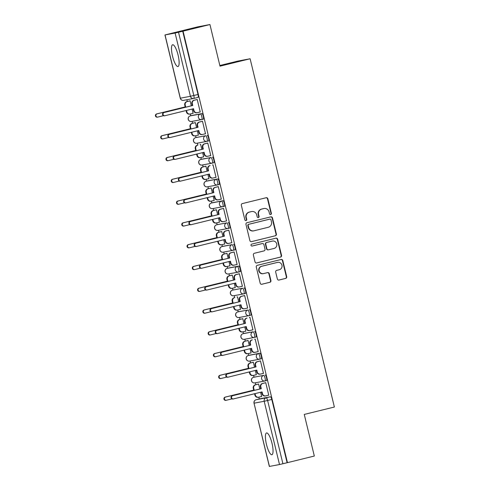 <?xml version="1.0" encoding="UTF-8"?>
<svg xmlns="http://www.w3.org/2000/svg" width="491" height="491" viewBox="0 0 491 491"><rect width="100%" height="100%" fill="white"/><g stroke="black" fill="none" stroke-linecap="round" stroke-linejoin="round"><path stroke-width="0.74" d="M270.676 214.53A0.988 0.957 79.3 0 0 271.376 213.34L267.847 198.781A1.412 1.363 79.3 0 0 266.19 197.732L242.333 203.593A1.412 1.363 79.3 0 0 241.339 205.287L244.862 219.851A0.988 0.957 79.3 0 0 246.022 220.582A0.988 0.957 79.3 0 0 246.715 219.397L246.261 217.513A4.511 4.37 79.3 0 1 249.44 212.081L251.429 211.596A4.511 4.37 79.3 0 1 256.732 214.941L257.192 216.826A0.988 0.957 79.3 0 0 258.352 217.556A0.988 0.957 79.3 0 0 259.045 216.371L258.591 214.487A4.511 4.37 79.3 0 1 261.771 209.056L263.759 208.571A4.511 4.37 79.3 0 1 269.062 211.916L269.516 213.8A0.988 0.957 79.3 0 0 270.676 214.53M270.449 214.555A0.988 0.957 79.3 0 0 271.02 213.407L267.497 198.849A1.412 1.363 79.3 0 0 266.061 197.769M245.795 220.612A0.988 0.957 79.3 0 0 246.359 219.465L245.905 217.581L246.261 217.513M258.119 217.581A0.988 0.957 79.3 0 0 258.689 216.439L258.235 214.555L258.591 214.487M272.002 443.318A11.207 2.823 -103.8 0 0 266.558 432.958A11.207 2.823 -103.8 0 0 266.453 444.367A11.207 2.823 -103.8 0 0 271.904 454.727A11.207 2.823 -103.8 0 0 272.002 443.318M178.086 55.115A11.207 2.823 -103.8 0 0 172.642 44.755A11.207 2.823 -103.8 0 0 172.537 56.164A11.207 2.823 -103.8 0 0 177.981 66.524A11.207 2.823 -103.8 0 0 178.086 55.115M255.068 376.91A2.872 0.724 -103.8 0 0 255.056 376.916A2.872 0.724 -103.8 0 0 255.05 376.916L253.571 377.278A2.872 0.724 76.2 0 1 253.571 377.278A2.872 0.724 76.2 0 1 253.583 377.278L263.655 375.376A2.872 0.724 76.2 0 1 265.036 378.015A2.872 0.724 76.2 0 1 265.011 380.955A2.872 0.724 76.2 0 1 265.005 380.961A2.872 2.78 -100.7 0 1 261.629 378.831A2.872 2.78 -100.7 0 1 263.655 375.376L253.583 377.278A2.872 2.78 79.3 0 0 251.558 380.734A2.872 2.78 -100.7 0 0 254.792 382.894L264.864 380.991A2.872 2.872 0 0 0 265.011 380.955L266.49 380.593A2.872 0.724 -103.8 0 0 266.496 380.593A2.872 0.724 -103.8 0 0 266.521 377.647A2.872 0.724 -103.8 0 0 265.14 375.007M261.23 358.811L259.745 359.173A2.872 0.724 76.2 0 1 259.733 359.173A2.872 2.78 -100.7 0 1 259.592 359.203L249.52 361.106A2.872 2.78 -100.7 0 1 246.286 358.946A2.872 2.78 79.3 0 1 248.311 355.49L249.796 355.128L248.299 355.496A2.872 0.724 76.2 0 1 248.311 355.49L258.383 353.588A2.872 0.724 76.2 0 1 259.764 356.227A2.872 0.724 76.2 0 1 259.745 359.173L261.218 358.811A2.872 0.724 -103.8 0 0 261.23 358.811A2.872 0.724 -103.8 0 0 261.249 355.865A2.872 0.724 -103.8 0 0 259.868 353.225L249.796 355.128A2.872 0.724 -103.8 0 0 249.784 355.128A2.872 0.724 -103.8 0 0 249.778 355.134M243.02 333.714A2.872 0.724 76.2 0 1 243.033 333.708L244.524 333.346A2.872 0.724 -103.8 0 0 244.518 333.346A2.872 0.724 -103.8 0 0 244.506 333.346L253.111 331.806A2.872 0.724 76.2 0 1 254.498 334.445A2.872 0.724 76.2 0 1 254.473 337.391A2.872 0.724 76.2 0 1 254.461 337.391A2.872 2.78 -100.7 0 1 251.085 335.261A2.872 2.78 -100.7 0 1 253.111 331.806L243.039 333.708A2.872 0.724 76.2 0 1 243.039 333.708A2.872 2.78 79.3 0 0 241.013 337.164A2.872 2.78 -100.7 0 0 244.248 339.324L254.32 337.421A2.872 2.872 0 0 0 254.473 337.391L255.958 337.022A2.872 0.724 -103.8 0 0 255.983 334.083A2.872 0.724 -103.8 0 0 254.596 331.443M239.258 311.558A2.872 0.724 -103.8 0 0 239.246 311.564A2.872 0.724 -103.8 0 0 239.24 311.564L237.761 311.926A2.872 0.724 76.2 0 1 237.773 311.926L247.845 310.024A2.872 0.724 76.2 0 1 249.225 312.663A2.872 0.724 76.2 0 1 249.201 315.603A2.872 0.724 76.2 0 1 249.195 315.609A2.872 2.78 -100.7 0 1 245.819 313.479A2.872 2.78 -100.7 0 1 247.845 310.024L237.773 311.926A2.872 2.78 79.3 0 0 235.748 315.382A2.872 2.78 -100.7 0 0 238.982 317.542L249.054 315.639A2.872 2.872 0 0 0 249.201 315.603L250.68 315.24A2.872 0.724 -103.8 0 0 250.686 315.24A2.872 0.724 -103.8 0 0 250.711 312.294A2.872 0.724 -103.8 0 0 249.33 309.655M233.986 289.776A2.872 0.724 -103.8 0 0 233.974 289.776A2.872 0.724 -103.8 0 0 233.968 289.782L232.489 290.144A2.872 0.724 76.2 0 1 232.501 290.138L242.572 288.235A2.872 0.724 76.2 0 1 243.953 290.875A2.872 0.724 76.2 0 1 243.935 293.821A2.872 0.724 76.2 0 1 243.923 293.821A2.872 2.78 -100.7 0 1 240.547 291.691A2.872 2.78 -100.7 0 1 242.572 288.235L232.501 290.138A2.872 2.78 79.3 0 0 230.475 293.593A2.872 2.78 -100.7 0 0 233.71 295.754L243.781 293.851A2.872 2.872 0 0 0 243.935 293.821L245.408 293.458A2.872 0.724 -103.8 0 0 245.42 293.458A2.872 0.724 -103.8 0 0 245.439 290.512A2.872 0.724 -103.8 0 0 244.058 287.873M238.675 272.032L240.136 271.676A2.872 0.724 -103.8 0 0 240.148 271.67A2.872 0.724 -103.8 0 0 240.173 268.73A2.872 0.724 -103.8 0 0 238.786 266.091L228.714 267.994A2.872 0.724 -103.8 0 0 228.708 267.994A2.872 0.724 -103.8 0 0 228.696 267.994M221.938 246.574A2.872 0.724 76.2 0 1 221.95 246.574L223.448 246.206A2.872 0.724 -103.8 0 0 223.436 246.212A2.872 0.724 -103.8 0 0 223.423 246.212L232.034 244.671A2.872 0.724 76.2 0 1 233.415 247.311A2.872 0.724 76.2 0 1 233.391 250.25A2.872 0.724 76.2 0 1 233.385 250.257A2.872 2.78 -100.7 0 1 230.009 248.127A2.872 2.78 -100.7 0 1 232.034 244.671L221.963 246.574A2.872 0.724 76.2 0 1 221.963 246.574A2.872 2.78 79.3 0 0 219.937 250.029A2.872 2.78 -100.7 0 0 223.172 252.19L233.243 250.287A2.872 2.872 0 0 0 233.391 250.25L234.876 249.888A2.872 0.724 -103.8 0 0 234.876 249.888A2.872 0.724 -103.8 0 0 234.901 246.942A2.872 0.724 -103.8 0 0 233.52 244.303M218.176 224.424A2.872 0.724 -103.8 0 0 218.164 224.424A2.872 0.724 -103.8 0 0 218.157 224.43L216.678 224.792A2.872 0.724 76.2 0 1 216.691 224.786L226.762 222.883A2.872 0.724 76.2 0 1 228.143 225.522A2.872 0.724 76.2 0 1 228.125 228.468A2.872 0.724 76.2 0 1 228.112 228.468A2.872 2.78 -100.7 0 1 224.737 226.339A2.872 2.78 -100.7 0 1 226.762 222.883L216.691 224.786A2.872 2.78 79.3 0 0 214.665 228.241A2.872 2.78 -100.7 0 0 217.9 230.402L227.971 228.499A2.872 2.872 0 0 0 228.125 228.468L229.598 228.106A2.872 0.724 -103.8 0 0 229.61 228.106A2.872 0.724 -103.8 0 0 229.628 225.16A2.872 0.724 -103.8 0 0 228.247 222.521M224.338 206.318L222.853 206.686A2.872 0.724 76.2 0 1 222.84 206.686A2.872 2.78 -100.7 0 1 222.699 206.717L212.628 208.62A2.872 2.78 -100.7 0 1 209.393 206.459A2.872 2.78 79.3 0 1 211.418 203.004L212.898 202.642L211.418 203.004A2.872 0.724 76.2 0 1 211.418 203.004A2.872 0.724 76.2 0 1 211.412 203.004L221.49 201.101A2.872 0.724 76.2 0 1 222.877 203.74A2.872 0.724 76.2 0 1 222.853 206.686L224.326 206.324A2.872 0.724 -103.8 0 0 224.338 206.318A2.872 0.724 -103.8 0 0 224.362 203.378A2.872 0.724 -103.8 0 0 222.975 200.739L212.904 202.636A2.872 0.724 -103.8 0 0 212.898 202.642A2.872 0.724 -103.8 0 0 212.885 202.642M217.593 184.898L219.06 184.536A2.872 0.724 -103.8 0 0 219.066 184.536A2.872 0.724 -103.8 0 0 219.09 181.59A2.872 0.724 -103.8 0 0 217.709 178.951L207.638 180.854A2.872 0.724 -103.8 0 0 207.625 180.854A2.872 0.724 -103.8 0 0 207.613 180.86M202.353 159.072L200.868 159.44A2.872 0.724 76.2 0 1 200.88 159.434L202.366 159.072A2.872 0.724 -103.8 0 0 202.353 159.072A2.872 0.724 -103.8 0 0 202.347 159.078L210.952 157.531A2.872 0.724 76.2 0 1 212.333 160.17A2.872 0.724 76.2 0 1 212.315 163.116A2.872 0.724 76.2 0 1 212.302 163.116A2.872 2.78 -100.7 0 1 208.927 160.987A2.872 2.78 -100.7 0 1 210.952 157.531L200.88 159.434A2.872 2.78 79.3 0 0 198.855 162.889A2.872 2.78 -100.7 0 0 202.089 165.05L212.161 163.147A2.872 2.872 0 0 0 212.315 163.116L213.788 162.754A2.872 0.724 -103.8 0 0 213.8 162.754A2.872 0.724 -103.8 0 0 213.818 159.808A2.872 0.724 -103.8 0 0 212.437 157.169M197.094 137.284A2.872 0.724 -103.8 0 0 197.087 137.29A2.872 0.724 -103.8 0 0 197.075 137.29L195.602 137.652A2.872 0.724 76.2 0 1 195.608 137.652L205.68 135.749A2.872 0.724 76.2 0 1 207.061 138.388A2.872 0.724 76.2 0 1 207.042 141.334A2.872 0.724 76.2 0 1 207.03 141.334A2.872 2.78 -100.7 0 1 203.655 139.205A2.872 2.78 -100.7 0 1 205.68 135.749L195.608 137.652A2.872 2.78 79.3 0 0 193.583 141.107A2.872 2.78 -100.7 0 0 196.817 143.268L206.889 141.365A2.872 2.872 0 0 0 207.042 141.334L208.528 140.966A2.872 0.724 -103.8 0 0 208.528 140.966A2.872 0.724 -103.8 0 0 208.552 138.026A2.872 0.724 -103.8 0 0 207.165 135.381M203.256 119.184L201.77 119.546A2.872 0.724 76.2 0 1 201.764 119.552A2.872 2.78 -100.7 0 1 201.617 119.583L191.545 121.486A2.872 2.78 -100.7 0 1 188.317 119.325A2.872 2.78 79.3 0 1 190.336 115.87L191.815 115.502L190.336 115.87A2.872 0.724 76.2 0 1 190.336 115.87L200.408 113.967A2.872 0.724 76.2 0 1 201.795 116.606A2.872 0.724 76.2 0 1 201.77 119.546L203.249 119.184A2.872 0.724 -103.8 0 0 203.256 119.184A2.872 0.724 -103.8 0 0 203.28 116.238A2.872 0.724 -103.8 0 0 201.899 113.599L191.828 115.502A2.872 0.724 -103.8 0 0 191.815 115.502A2.872 0.724 -103.8 0 0 191.803 115.508M277.354 278.998A1.412 1.363 79.3 0 0 279.011 280.042L285.707 278.397A1.412 1.363 79.3 0 0 286.701 276.703L282.785 260.525A1.412 1.363 79.3 0 0 281.128 259.481L257.272 265.343A1.412 1.363 79.3 0 0 256.277 267.036L260.193 283.209A1.412 1.363 79.3 0 0 261.85 284.258L269.933 282.27A1.412 1.363 79.3 0 0 270.928 280.576L269.252 273.653A1.412 1.363 79.3 0 0 267.595 272.609L263.587 273.591A3.775 3.652 79.3 0 1 259.131 270.701A3.775 3.652 79.3 0 1 261.813 266.257L277.519 262.403A3.775 3.652 79.3 0 1 281.975 265.293A3.775 3.652 79.3 0 1 279.293 269.737L276.679 270.375A1.412 1.363 79.3 0 0 275.684 272.075L277.354 278.998M165.037 34.947L180.344 98.2L190.416 96.297L175.109 33.044L164.945 34.959L197.732 26.858L209.939 24.55L220.005 66.162L250.122 58.767L334.377 407.033L304.26 414.429L314.326 456.041L287.456 462.645L183.063 31.148L178.521 32.246L193.828 95.499A2.872 0.724 76.2 0 1 193.798 98.427A2.872 0.724 76.2 0 1 193.792 98.427A2.872 2.78 79.3 0 1 193.65 98.458A2.872 2.872 0 0 0 193.798 98.427L197.99 97.402A2.872 0.724 76.2 0 1 197.977 97.402L193.81 98.427M209.939 24.55L183.063 31.148M275.396 235.772A1.412 1.363 79.3 0 0 276.39 234.072L272.474 217.9A1.412 1.363 79.3 0 0 270.817 216.856L246.961 222.711A1.412 1.363 79.3 0 0 245.966 224.412L249.876 240.584A1.412 1.363 79.3 0 0 251.533 241.627L275.04 235.84A1.412 1.363 79.3 0 0 276.034 234.139L272.118 217.967A1.412 1.363 79.3 0 0 270.688 216.887M277.63 239.215L281.546 255.388A1.412 1.363 79.3 0 1 280.551 257.081L256.689 262.943A1.412 1.363 79.3 0 1 255.032 261.899L253.362 254.976A1.412 1.363 79.3 0 1 254.35 253.282L264.029 250.901A1.412 1.363 79.3 0 0 265.023 249.207L263.913 244.616A1.412 1.363 79.3 0 0 262.255 243.573L252.184 246.046A0.988 0.957 79.3 0 1 251.018 245.285A0.988 0.957 79.3 0 1 251.717 244.125L275.973 238.166A1.412 1.363 79.3 0 1 277.63 239.215L277.274 239.283L281.19 255.455L281.546 255.388M256.13 399.729A2.872 0.724 76.2 0 1 256.142 399.723L260.334 398.698A2.872 0.724 76.2 0 1 260.334 398.698A2.872 0.724 76.2 0 1 260.328 398.698L270.406 396.796L266.22 397.82A2.872 0.724 76.2 0 1 267.607 400.478L282.914 463.737L279.502 464.535L269.338 466.45L254.031 403.191L269.43 466.438M186.893 99.734L187.323 101.514M190.336 113.967L190.772 115.759M192.128 121.375L192.595 123.296M195.608 135.749L196.038 137.548M197.4 143.157L197.867 145.084M200.874 157.537L201.31 159.33M202.666 164.939L203.133 166.866M206.146 179.319L206.582 181.111M207.939 186.727L208.405 188.648M211.418 201.101L211.854 202.9M213.211 208.509L213.677 210.436M216.691 222.889L217.12 224.682M218.477 230.297L218.943 232.218M221.957 244.671L222.392 246.464M223.749 252.079L224.215 254M227.229 266.453L227.664 268.252M229.021 273.861L229.487 275.789M232.501 288.242L232.93 290.034M234.287 295.65L234.753 297.571M237.767 310.024L238.203 311.816M239.559 317.432L240.025 319.353M243.039 331.806L243.475 333.604M244.831 339.213L245.297 341.141M248.311 353.594L248.741 355.386M250.103 361.002L250.563 362.923M253.577 375.376L254.013 377.168M255.369 382.784L255.836 384.711M258.849 397.164L259.285 398.956M219.851 65.512L237.914 61.074L250.122 58.767M287.456 462.645L282.914 463.737M175.109 33.044L178.521 32.246M192.582 113.415L193.123 113.329M192.595 113.458L193.129 113.36L192.091 109.057M199.702 112.071L200.242 111.985M199.714 112.114L200.248 112.016L197.204 99.446L196.688 99.618M204.974 133.853L205.514 133.798L202.476 121.228L201.961 121.4M196.578 127.605L195.357 122.572L194.841 122.744M197.855 135.197L198.395 135.111M197.867 135.24L198.401 135.142L197.357 130.845M204.986 133.896L205.508 133.767M210.24 155.641L210.786 155.579L207.748 143.016L207.233 143.188M201.844 149.393L200.629 144.36L200.113 144.532M203.127 156.985L203.661 156.899M203.133 157.028L203.667 156.924L202.63 152.627M210.252 155.684L210.78 155.555M215.512 177.423L216.058 177.368L213.014 164.798L212.499 164.97M207.116 171.175L205.901 166.142L205.385 166.314M208.393 178.767L208.933 178.681M208.405 178.81L208.939 178.712L207.902 174.409M215.524 177.466L216.052 177.337M220.784 199.205L221.331 199.15L218.286 186.58L217.771 186.752M212.388 192.957L211.167 187.924L210.651 188.096M213.665 200.549L214.205 200.463M213.677 200.592L214.211 200.494L213.168 196.197M220.797 199.248L221.318 199.119M226.056 220.993L226.59 220.907L223.558 208.368L223.043 208.54M217.654 214.745L216.439 209.712L215.923 209.884M218.937 222.337L219.471 222.251M218.949 222.38L219.477 222.276L218.44 217.979M226.063 221.036L226.596 220.932M231.322 242.775L231.869 242.72L228.824 230.15L228.309 230.322M222.926 236.527L221.711 231.494L221.195 231.666M224.203 244.119L224.743 244.033M224.215 244.162L224.749 244.064L223.712 239.761M231.335 242.818L231.862 242.689M236.594 264.557L237.141 264.502L234.097 251.932L233.581 252.104M228.198 258.309L226.977 253.276L226.461 253.448M229.475 265.901L230.015 265.815M229.487 265.95L230.021 265.846L228.978 261.55M236.607 264.6L237.128 264.471M241.867 286.345L242.407 286.284L239.369 273.72L238.853 273.892M233.464 280.097L232.249 275.064L231.734 275.236M234.747 287.689L235.281 287.603M234.759 287.732L235.293 287.628L234.25 283.332M241.873 286.388L242.401 286.259M247.133 308.127L247.679 308.072L244.641 295.502L244.119 295.674M238.736 301.879L237.521 296.846L237.006 297.018M240.019 309.471L240.553 309.385M240.025 309.514L240.559 309.416L239.522 305.114M247.145 308.17L247.673 308.041M252.405 329.909L252.951 329.854L249.907 317.284L249.391 317.456M244.009 323.661L242.787 318.628L242.272 318.806M245.285 331.259L245.825 331.167M245.297 331.302L245.831 331.198L244.788 326.902M252.417 329.952L252.939 329.823M257.677 351.697L258.217 351.636L255.179 339.072L254.663 339.244M249.281 345.449L248.059 340.416L247.544 340.588M250.557 353.041L251.091 352.955M250.57 353.084L251.104 352.98L250.06 348.684M257.683 351.74L258.211 351.611M262.943 373.479L263.489 373.424L260.451 360.854L259.929 361.026M254.547 367.231L253.331 362.198L252.816 362.37M255.829 374.823L256.363 374.737M255.836 374.866L256.37 374.768L255.332 370.466M262.955 373.522L263.483 373.393M268.215 395.261L268.761 395.206L265.717 382.636L265.201 382.814M259.819 389.013L258.604 383.98L258.082 384.158M191.306 105.823L190.091 100.79L189.575 100.962M261.095 396.611L261.635 396.525M261.108 396.654L261.642 396.55L260.598 392.254M268.227 395.31L268.749 395.175M254.485 337.385L255.946 337.029A2.872 0.724 -103.8 0 0 255.958 337.022M287.1 462.712L271.793 399.453A2.872 0.724 -103.8 0 0 270.406 396.796M182.707 31.215L198.014 94.475A2.872 0.724 76.2 0 1 197.99 97.402M263.98 208.522L263.624 208.589A4.511 4.37 79.3 0 0 263.403 208.638L263.759 208.571M258.235 214.555A4.511 4.37 79.3 0 1 261.415 209.123L263.403 208.638M251.656 211.547L251.3 211.615A4.511 4.37 79.3 0 0 251.073 211.664L251.429 211.596M245.905 217.581A4.511 4.37 79.3 0 1 249.084 212.149L251.073 211.664M251.312 241.664L275.04 235.84M270.983 219.864A0.988 0.957 79.3 0 0 269.823 219.133L248.882 224.277A0.988 0.957 79.3 0 0 248.182 225.461L248.667 227.45A4.511 4.37 79.3 0 0 253.97 230.795L268.282 227.278A4.511 4.37 79.3 0 0 271.468 221.852L270.983 219.864M269.565 219.182A0.988 0.957 79.3 0 0 269.467 219.201L269.823 219.133M253.743 230.844L253.387 230.911A4.511 4.37 79.3 0 1 248.311 227.517L247.832 225.529A0.988 0.957 79.3 0 1 248.526 224.344L269.467 219.201M256.468 262.98L280.195 257.149A1.412 1.363 79.3 0 0 281.19 255.455M262.041 243.61A1.412 1.363 79.3 0 0 261.899 243.64L251.993 246.071M274.07 248.44A3.775 3.652 79.3 0 0 276.752 243.996A3.775 3.652 79.3 0 0 272.296 241.106L266.76 242.462A1.412 1.363 79.3 0 0 265.766 244.162L266.877 248.753A1.412 1.363 79.3 0 0 268.534 249.796L274.07 248.44M272.48 241.063L272.124 241.13A3.775 3.652 79.3 0 0 271.94 241.173L272.296 241.106M268.178 249.864A1.412 1.363 79.3 0 1 266.521 248.82L265.41 244.23A1.412 1.363 79.3 0 1 266.404 242.529L271.94 241.173M277.274 239.283A1.412 1.363 79.3 0 0 275.844 238.203M277.703 262.36L277.347 262.427A3.775 3.652 79.3 0 0 277.163 262.47L277.519 262.403M263.397 273.634L263.041 273.702A3.775 3.652 79.3 0 1 258.775 270.768A3.775 3.652 79.3 0 1 261.457 266.325L277.163 262.47M261.623 284.289L269.577 282.337A1.412 1.363 79.3 0 0 270.572 280.643L268.896 273.72A1.412 1.363 79.3 0 0 267.466 272.64M278.79 280.079L285.351 278.465A1.412 1.363 79.3 0 0 286.345 276.771L282.429 260.592A1.412 1.363 79.3 0 0 280.999 259.512M186.519 110.426L186.862 111.862A2.872 2.78 79.3 0 0 190.097 114.022L189.636 114.108A2.872 2.78 -100.7 0 1 186.402 111.948L186.058 110.536M190.103 100.858L187.237 101.563A2.872 2.78 79.3 0 0 185.211 105.019L185.647 106.835L157.089 113.851A1.651 1.602 79.3 0 0 155.911 115.79A1.651 1.602 79.3 0 0 157.863 117.061L163.46 115.686M190.097 114.022A2.872 2.78 79.3 0 0 190.238 113.992L193.11 113.286M157.402 117.146A1.651 1.602 -100.7 0 1 155.451 115.882A1.651 1.602 -100.7 0 1 156.623 113.937L185.187 106.921L184.745 105.105A2.872 2.78 -100.7 0 1 186.77 101.649L187.237 101.563M190.097 100.833L186.77 101.649M185.187 106.921L185.647 106.835M197.222 99.513L194.35 100.219A2.872 2.78 79.3 0 0 192.325 103.675L192.767 105.491L192.306 105.577L191.864 103.761A2.872 2.78 -100.7 0 1 193.89 100.305L197.216 99.489M192.767 105.491L164.203 112.5A1.651 1.602 79.3 0 0 163.03 114.446A1.651 1.602 79.3 0 0 164.982 115.716L193.54 108.701L193.982 110.518A2.872 2.78 79.3 0 0 197.216 112.678L196.756 112.764A2.872 2.78 -100.7 0 1 193.522 110.604L193.086 108.812M164.516 115.802A1.651 1.602 -100.7 0 1 162.57 114.538A1.651 1.602 -100.7 0 1 163.742 112.592L192.306 105.577M197.216 112.678A2.872 2.78 79.3 0 0 197.357 112.648L200.23 111.942M191.785 132.208L192.134 133.644A2.872 2.78 79.3 0 0 195.369 135.804L194.909 135.89A2.872 2.78 -100.7 0 1 191.674 133.73L191.33 132.325M195.375 122.64L192.503 123.345A2.872 2.78 79.3 0 0 190.477 126.801L190.919 128.617L162.355 135.633A1.651 1.602 79.3 0 0 161.183 137.578A1.651 1.602 79.3 0 0 163.135 138.843L168.726 137.468M195.369 135.804A2.872 2.78 79.3 0 0 195.51 135.774L198.382 135.068M162.668 138.928A1.651 1.602 -100.7 0 1 160.723 137.664A1.651 1.602 -100.7 0 1 161.895 135.719L190.453 128.703L190.017 126.893A2.872 2.78 -100.7 0 1 192.042 123.431L192.503 123.345M195.369 122.615L192.042 123.431M190.453 128.703L190.919 128.617M197.057 153.996L197.407 155.432A2.872 2.78 79.3 0 0 200.641 157.593L200.175 157.679A2.872 2.78 -100.7 0 1 196.94 155.518L196.603 154.106M167.94 160.717A1.651 1.602 -100.7 0 1 165.989 159.446A1.651 1.602 -100.7 0 1 167.167 157.501L195.725 150.492L195.289 148.675A2.872 2.78 -100.7 0 1 197.314 145.219L197.775 145.133A2.872 2.78 79.3 0 0 195.749 148.589L196.191 150.399L167.627 157.415A1.651 1.602 79.3 0 0 166.455 159.36A1.651 1.602 79.3 0 0 168.401 160.631L173.998 159.256M200.641 157.593A2.872 2.78 79.3 0 0 200.782 157.562L203.655 156.856M195.725 150.492L196.191 150.399M202.495 121.295L199.622 122.001A2.872 2.78 79.3 0 0 197.597 125.457L198.039 127.273L197.572 127.359L197.137 125.549A2.872 2.78 -100.7 0 1 199.162 122.087L202.488 121.271M198.039 127.273L169.475 134.288A1.651 1.602 79.3 0 0 168.303 136.234A1.651 1.602 79.3 0 0 170.254 137.498L198.812 130.483L199.254 132.3A2.872 2.78 79.3 0 0 202.488 134.46L202.022 134.546A2.872 2.78 -100.7 0 1 198.787 132.386L198.358 130.6M169.788 137.584A1.651 1.602 -100.7 0 1 167.836 136.32A1.651 1.602 -100.7 0 1 169.014 134.374L197.572 127.359M202.488 134.46A2.872 2.78 79.3 0 0 202.63 134.43L205.502 133.724M207.761 143.084L204.894 143.789A2.872 2.78 79.3 0 0 202.869 147.245L203.305 149.055L202.844 149.147L202.402 147.331A2.872 2.78 -100.7 0 1 204.428 143.875L207.754 143.059M203.305 149.055L174.747 156.07A1.651 1.602 79.3 0 0 173.569 158.016A1.651 1.602 79.3 0 0 175.52 159.28L204.084 152.271L204.52 154.082A2.872 2.78 79.3 0 0 207.754 156.248L207.294 156.334A2.872 2.78 -100.7 0 1 204.06 154.174L203.624 152.382M175.06 159.372A1.651 1.602 -100.7 0 1 173.108 158.102A1.651 1.602 -100.7 0 1 174.28 156.156L202.844 149.147M207.754 156.248A2.872 2.78 79.3 0 0 207.902 156.212L210.768 155.512M202.329 175.778L202.673 177.214A2.872 2.78 79.3 0 0 205.907 179.375L205.447 179.46A2.872 2.78 -100.7 0 1 202.212 177.3L201.869 175.888M205.913 166.21L203.047 166.915A2.872 2.78 79.3 0 0 201.022 170.371L201.457 172.188L172.9 179.203A1.651 1.602 79.3 0 0 171.721 181.142A1.651 1.602 79.3 0 0 173.673 182.413L179.27 181.038M205.907 179.375A2.872 2.78 79.3 0 0 206.054 179.344L208.921 178.638M173.213 182.499A1.651 1.602 -100.7 0 1 171.261 181.234A1.651 1.602 -100.7 0 1 172.433 179.289L200.997 172.273L200.555 170.457A2.872 2.78 -100.7 0 1 202.58 167.001L203.047 166.915M205.907 166.185L202.58 167.001M200.997 172.273L201.457 172.188M207.601 197.56L207.945 198.996A2.872 2.78 79.3 0 0 211.179 201.157L210.719 201.242A2.872 2.78 -100.7 0 1 207.484 199.082L207.141 197.677M211.185 187.992L208.313 188.697A2.872 2.78 79.3 0 0 206.288 192.153L206.729 193.97L178.165 200.985A1.651 1.602 79.3 0 0 176.993 202.93A1.651 1.602 79.3 0 0 178.945 204.195L184.536 202.82M211.179 201.157A2.872 2.78 79.3 0 0 211.32 201.126L214.193 200.42M178.479 204.281A1.651 1.602 -100.7 0 1 176.533 203.016A1.651 1.602 -100.7 0 1 177.705 201.071L206.269 194.055L205.827 192.245A2.872 2.78 -100.7 0 1 207.853 188.79L208.313 188.697M211.179 187.967L207.853 188.79M206.269 194.055L206.729 193.97M212.867 219.348L213.217 220.784A2.872 2.78 79.3 0 0 216.451 222.945L215.985 223.031A2.872 2.78 -100.7 0 1 212.75 220.87L212.413 219.459M216.457 209.78L213.585 210.486A2.872 2.78 79.3 0 0 211.56 213.941L212.002 215.758L183.438 222.767A1.651 1.602 79.3 0 0 182.265 224.712A1.651 1.602 79.3 0 0 184.217 225.983L189.808 224.608M216.451 222.945A2.872 2.78 79.3 0 0 216.592 222.914L219.465 222.208M183.751 226.069A1.651 1.602 -100.7 0 1 181.799 224.798A1.651 1.602 -100.7 0 1 182.977 222.859L211.535 215.844L211.099 214.027A2.872 2.78 -100.7 0 1 213.125 210.571L213.585 210.486M216.451 209.755L213.125 210.571M211.535 215.844L212.002 215.758M208.577 170.843L208.116 170.929L207.675 169.113A2.872 2.78 -100.7 0 1 209.7 165.657L210.16 165.571A2.872 2.78 79.3 0 0 208.135 169.027L208.577 170.843L180.013 177.859A1.651 1.602 79.3 0 0 178.841 179.798A1.651 1.602 79.3 0 0 180.792 181.069L209.356 174.053L209.792 175.87A2.872 2.78 79.3 0 0 213.168 178L216.04 177.294M213.026 178.03L212.566 178.116A2.872 2.78 -100.7 0 1 209.332 175.956L208.896 174.164M180.326 181.154A1.651 1.602 -100.7 0 1 178.38 179.89A1.651 1.602 -100.7 0 1 179.553 177.945L208.116 170.929M218.305 186.648L215.432 187.353A2.872 2.78 79.3 0 0 213.407 190.809L213.849 192.625L213.382 192.711L212.947 190.901A2.872 2.78 -100.7 0 1 214.972 187.439L218.299 186.623M213.849 192.625L185.285 199.641A1.651 1.602 79.3 0 0 184.113 201.586A1.651 1.602 79.3 0 0 186.064 202.851L214.622 195.835L215.064 197.652A2.872 2.78 79.3 0 0 218.299 199.812L217.832 199.898A2.872 2.78 -100.7 0 1 214.598 197.738L214.168 195.952M185.598 202.936A1.651 1.602 -100.7 0 1 183.646 201.672A1.651 1.602 -100.7 0 1 184.825 199.727L213.382 192.711M218.299 199.812A2.872 2.78 79.3 0 0 218.44 199.782L221.312 199.076M223.571 208.436L220.705 209.141A2.872 2.78 79.3 0 0 218.679 212.597L219.115 214.407L218.655 214.499L218.213 212.683A2.872 2.78 -100.7 0 1 220.238 209.227L223.571 208.411M219.115 214.407L190.557 221.423A1.651 1.602 79.3 0 0 189.379 223.368A1.651 1.602 79.3 0 0 191.33 224.639L219.894 217.623L220.33 219.44A2.872 2.78 79.3 0 0 223.565 221.601L223.104 221.686A2.872 2.78 -100.7 0 1 219.87 219.526L219.434 217.734M190.87 224.725A1.651 1.602 -100.7 0 1 188.918 223.454A1.651 1.602 -100.7 0 1 190.091 221.509L218.655 214.499M223.565 221.601A2.872 2.78 79.3 0 0 223.712 221.57L226.578 220.864M218.139 241.13L218.483 242.566A2.872 2.78 79.3 0 0 221.717 244.727L221.257 244.813A2.872 2.78 -100.7 0 1 218.022 242.652L217.679 241.241M221.723 231.562L218.857 232.268A2.872 2.78 79.3 0 0 216.832 235.723L217.268 237.54L188.71 244.555A1.651 1.602 79.3 0 0 187.531 246.5A1.651 1.602 79.3 0 0 189.483 247.765L195.08 246.39M221.717 244.727A2.872 2.78 79.3 0 0 221.864 244.696L224.731 243.99M189.023 247.851A1.651 1.602 -100.7 0 1 187.071 246.586A1.651 1.602 -100.7 0 1 188.243 244.641L216.807 237.626L216.365 235.809A2.872 2.78 -100.7 0 1 218.391 232.353L218.857 232.268M221.717 231.537L218.391 232.353M216.807 237.626L217.268 237.54M228.843 230.218L225.97 230.923A2.872 2.78 79.3 0 0 223.945 234.379L224.387 236.196L223.927 236.281L223.485 234.465A2.872 2.78 -100.7 0 1 225.51 231.009L228.837 230.193M224.387 236.196L195.823 243.211A1.651 1.602 79.3 0 0 194.651 245.15A1.651 1.602 79.3 0 0 196.603 246.421L225.166 239.405L225.602 241.222A2.872 2.78 79.3 0 0 228.837 243.383L228.376 243.468A2.872 2.78 -100.7 0 1 225.142 241.308L224.706 239.516M196.142 246.507A1.651 1.602 -100.7 0 1 194.19 245.242A1.651 1.602 -100.7 0 1 195.363 243.297L223.927 236.281M228.837 243.383A2.872 2.78 79.3 0 0 228.978 243.352L231.85 242.646M223.411 262.918L223.755 264.348A2.872 2.78 79.3 0 0 226.989 266.509L226.529 266.601A2.872 2.78 -100.7 0 1 223.295 264.44L222.951 263.029M226.995 253.344L224.123 254.05A2.872 2.78 79.3 0 0 222.098 257.505L222.54 259.322L193.976 266.337A1.651 1.602 79.3 0 0 192.803 268.282A1.651 1.602 79.3 0 0 194.755 269.547L200.346 268.172M226.989 266.509A2.872 2.78 79.3 0 0 227.13 266.478L230.003 265.772M194.289 269.633A1.651 1.602 -100.7 0 1 192.343 268.368A1.651 1.602 -100.7 0 1 193.515 266.423L222.079 259.408L221.637 257.597A2.872 2.78 -100.7 0 1 223.663 254.142L224.123 254.05M226.989 253.319L223.663 254.142M222.079 259.408L222.54 259.322M234.115 252L231.243 252.705A2.872 2.78 79.3 0 0 229.217 256.161L229.659 257.978L229.193 258.063L228.757 256.253A2.872 2.78 -100.7 0 1 230.782 252.791L234.109 251.975M229.659 257.978L201.095 264.993A1.651 1.602 79.3 0 0 199.923 266.938A1.651 1.602 79.3 0 0 201.875 268.203L230.432 261.187L230.874 263.004A2.872 2.78 79.3 0 0 234.109 265.165L233.642 265.25A2.872 2.78 -100.7 0 1 230.408 263.09L229.978 261.304M201.408 268.289A1.651 1.602 -100.7 0 1 199.456 267.024A1.651 1.602 -100.7 0 1 200.635 265.079L229.193 258.063M234.109 265.165A2.872 2.78 79.3 0 0 234.25 265.134L237.122 264.428M228.677 284.7L229.027 286.136A2.872 2.78 79.3 0 0 232.261 288.297L231.795 288.383A2.872 2.78 -100.7 0 1 228.56 286.222L228.223 284.811M232.268 275.132L229.395 275.838A2.872 2.78 79.3 0 0 227.37 279.293L227.812 281.11L199.248 288.119A1.651 1.602 79.3 0 0 198.076 290.064A1.651 1.602 79.3 0 0 200.027 291.335L205.619 289.96M232.261 288.297A2.872 2.78 79.3 0 0 232.403 288.266L235.275 287.56M199.561 291.421A1.651 1.602 -100.7 0 1 197.609 290.15A1.651 1.602 -100.7 0 1 198.787 288.211L227.345 281.196L226.91 279.379A2.872 2.78 -100.7 0 1 228.935 275.924L229.395 275.838M232.261 275.107L228.935 275.924M227.345 281.196L227.812 281.11M239.387 273.788L236.515 274.494A2.872 2.78 79.3 0 0 234.489 277.949L234.925 279.76L234.465 279.852L234.023 278.035A2.872 2.78 -100.7 0 1 236.048 274.579L239.381 273.763M234.925 279.76L206.367 286.775A1.651 1.602 79.3 0 0 205.189 288.72A1.651 1.602 79.3 0 0 207.141 289.991L235.705 282.976L236.14 284.792A2.872 2.78 79.3 0 0 239.375 286.953L238.914 287.039A2.872 2.78 -100.7 0 1 235.68 284.878L235.25 283.086M206.68 290.077A1.651 1.602 -100.7 0 1 204.729 288.806A1.651 1.602 -100.7 0 1 205.901 286.861L234.465 279.852M239.375 286.953A2.872 2.78 79.3 0 0 239.522 286.922L242.388 286.216M233.949 306.482L234.293 307.918A2.872 2.78 79.3 0 0 237.527 310.079L237.067 310.165A2.872 2.78 -100.7 0 1 233.833 308.004L233.489 306.599M204.833 313.203A1.651 1.602 -100.7 0 1 202.881 311.938A1.651 1.602 -100.7 0 1 204.053 309.993L232.617 302.978L232.175 301.161A2.872 2.78 -100.7 0 1 234.201 297.706L234.667 297.62A2.872 2.78 79.3 0 0 232.642 301.075L233.078 302.892L204.52 309.907A1.651 1.602 79.3 0 0 203.342 311.853A1.651 1.602 79.3 0 0 205.293 313.117L210.891 311.742M237.527 310.079A2.872 2.78 79.3 0 0 237.675 310.048L240.541 309.342M232.617 302.978L233.078 302.892M244.653 295.57L241.781 296.276A2.872 2.78 79.3 0 0 239.755 299.731L240.197 301.548L239.737 301.634L239.295 299.817A2.872 2.78 -100.7 0 1 241.32 296.361L244.647 295.545M240.197 301.548L211.633 308.563A1.651 1.602 79.3 0 0 210.461 310.508A1.651 1.602 79.3 0 0 212.413 311.773L240.977 304.758L241.412 306.574A2.872 2.78 79.3 0 0 244.647 308.735L244.187 308.821A2.872 2.78 -100.7 0 1 240.952 306.66L240.516 304.868M211.952 311.859A1.651 1.602 -100.7 0 1 210.001 310.594A1.651 1.602 -100.7 0 1 211.173 308.649L239.737 301.634M244.647 308.735A2.872 2.78 79.3 0 0 244.788 308.704L247.66 307.998M239.221 328.27L239.565 329.7A2.872 2.78 79.3 0 0 242.8 331.861L242.339 331.953A2.872 2.78 -100.7 0 1 239.105 329.792L238.761 328.381M242.806 318.696L239.933 319.402A2.872 2.78 79.3 0 0 237.908 322.857L238.35 324.674L209.786 331.689A1.651 1.602 79.3 0 0 208.614 333.635A1.651 1.602 79.3 0 0 210.565 334.899L216.157 333.524M242.8 331.861A2.872 2.78 79.3 0 0 242.941 331.83L245.813 331.124M210.105 334.991A1.651 1.602 -100.7 0 1 208.153 333.72A1.651 1.602 -100.7 0 1 209.326 331.775L237.89 324.76L237.448 322.949A2.872 2.78 -100.7 0 1 239.473 319.494L239.933 319.402M242.8 318.671L239.473 319.494M237.89 324.76L238.35 324.674M245.469 323.33L245.003 323.416L244.567 321.605A2.872 2.78 -100.7 0 1 246.592 318.15L247.053 318.058A2.872 2.78 79.3 0 0 245.027 321.513L245.469 323.33L216.905 330.345A1.651 1.602 79.3 0 0 215.733 332.29A1.651 1.602 79.3 0 0 217.685 333.555L246.243 326.54L246.685 328.356A2.872 2.78 79.3 0 0 250.06 330.486L252.933 329.78M249.919 330.517L249.453 330.609A2.872 2.78 -100.7 0 1 246.218 328.442L245.788 326.656M217.218 333.641A1.651 1.602 -100.7 0 1 215.267 332.376A1.651 1.602 -100.7 0 1 216.445 330.431L245.003 323.416M244.487 350.052L244.837 351.488A2.872 2.78 79.3 0 0 248.072 353.649L247.605 353.735A2.872 2.78 -100.7 0 1 244.371 351.574L244.033 350.163M248.078 340.484L245.205 341.19A2.872 2.78 79.3 0 0 243.18 344.645L243.622 346.462L215.058 353.471A1.651 1.602 79.3 0 0 213.886 355.416A1.651 1.602 79.3 0 0 215.837 356.687L221.429 355.312M248.072 353.649A2.872 2.78 79.3 0 0 248.213 353.618L251.085 352.912M215.371 356.773A1.651 1.602 -100.7 0 1 213.419 355.502A1.651 1.602 -100.7 0 1 214.598 353.563L243.155 346.548L242.72 344.731A2.872 2.78 -100.7 0 1 244.745 341.276L245.205 341.19M248.072 340.459L244.745 341.276M243.155 346.548L243.622 346.462M250.735 345.118L250.275 345.204L249.833 343.387A2.872 2.78 -100.7 0 1 251.858 339.932L252.325 339.846A2.872 2.78 79.3 0 0 250.3 343.301L250.735 345.118L222.178 352.127A1.651 1.602 79.3 0 0 220.999 354.072A1.651 1.602 79.3 0 0 222.951 355.343L251.515 348.328L251.957 350.144A2.872 2.78 79.3 0 0 255.332 352.274L258.198 351.568M255.185 352.305L254.725 352.391A2.872 2.78 -100.7 0 1 251.49 350.23L251.061 348.438M222.491 355.429A1.651 1.602 -100.7 0 1 220.539 354.158A1.651 1.602 -100.7 0 1 221.711 352.219L250.275 345.204M249.759 371.834L250.103 373.27A2.872 2.78 79.3 0 0 253.338 375.431L252.877 375.517A2.872 2.78 -100.7 0 1 249.643 373.356L249.305 371.951M253.35 362.266L250.478 362.972A2.872 2.78 79.3 0 0 248.452 366.427L248.888 368.244L220.33 375.259A1.651 1.602 79.3 0 0 219.152 377.205A1.651 1.602 79.3 0 0 221.103 378.469L226.701 377.094M253.338 375.431A2.872 2.78 79.3 0 0 253.485 375.4L256.351 374.694M220.643 378.555A1.651 1.602 -100.7 0 1 218.691 377.291A1.651 1.602 -100.7 0 1 219.864 375.345L248.428 368.33L247.986 366.513A2.872 2.78 -100.7 0 1 250.011 363.058L250.478 362.972M253.344 362.241L250.011 363.058M248.428 368.33L248.888 368.244M260.463 360.922L257.591 361.628A2.872 2.78 79.3 0 0 255.565 365.083L256.007 366.9L255.547 366.986L255.105 365.169A2.872 2.78 -100.7 0 1 257.131 361.714L260.457 360.897M256.007 366.9L227.443 373.915A1.651 1.602 79.3 0 0 226.271 375.861A1.651 1.602 79.3 0 0 228.223 377.125L256.787 370.11L257.223 371.926A2.872 2.78 79.3 0 0 260.457 374.087L259.997 374.173A2.872 2.78 -100.7 0 1 256.762 372.012L256.327 370.22M227.763 377.211A1.651 1.602 -100.7 0 1 225.811 375.946A1.651 1.602 -100.7 0 1 226.983 374.001L255.547 366.986M260.457 374.087A2.872 2.78 79.3 0 0 260.598 374.056L263.471 373.35M255.032 393.622L255.375 395.052A2.872 2.78 79.3 0 0 258.61 397.213L258.149 397.305A2.872 2.78 -100.7 0 1 254.915 395.145L254.571 393.733M258.616 384.054L255.743 384.754A2.872 2.78 79.3 0 0 253.718 388.215L254.16 390.026L225.596 397.041A1.651 1.602 79.3 0 0 224.424 398.987A1.651 1.602 79.3 0 0 226.376 400.251L231.967 398.882M258.61 397.213A2.872 2.78 79.3 0 0 258.751 397.182L261.623 396.476M225.915 400.343A1.651 1.602 -100.7 0 1 223.964 399.073A1.651 1.602 -100.7 0 1 225.136 397.127L253.7 390.118L253.258 388.301A2.872 2.78 -100.7 0 1 255.283 384.846L255.743 384.754M258.61 384.023L255.283 384.846M253.7 390.118L254.16 390.026M265.735 382.704L262.863 383.41A2.872 2.78 79.3 0 0 260.838 386.865L261.28 388.682L260.813 388.768L260.377 386.957A2.872 2.78 -100.7 0 1 262.403 383.502L265.729 382.679M261.28 388.682L232.716 395.697A1.651 1.602 79.3 0 0 231.543 397.642A1.651 1.602 79.3 0 0 233.495 398.907L262.053 391.898L262.495 393.708A2.872 2.78 79.3 0 0 265.729 395.869L265.263 395.961A2.872 2.78 -100.7 0 1 262.028 393.8L261.599 392.008M233.029 398.999A1.651 1.602 -100.7 0 1 231.077 397.728A1.651 1.602 -100.7 0 1 232.255 395.783L260.813 388.768M265.729 395.869A2.872 2.78 79.3 0 0 265.87 395.838L268.743 395.132M271.02 213.407L271.376 213.34M246.359 219.465L246.715 219.397M258.689 216.439L259.045 216.371M237.748 311.926A2.872 0.724 76.2 0 1 237.761 311.926A2.872 2.872 0 0 0 235.637 315.326A2.872 2.872 0 0 0 238.982 317.542M240.148 271.67L238.663 272.039A2.872 2.872 0 0 1 238.509 272.069L228.438 273.972A2.872 2.78 -100.7 0 1 225.203 271.811A2.872 2.78 79.3 0 1 227.229 268.356L228.714 267.994L227.223 268.356A2.872 0.724 76.2 0 1 227.223 268.356A2.872 0.724 76.2 0 1 227.229 268.356L237.3 266.453A2.872 0.724 76.2 0 1 238.687 269.093A2.872 0.724 76.2 0 1 238.663 272.039A2.872 0.724 76.2 0 1 238.651 272.039A2.872 2.78 -100.7 0 1 235.275 269.909A2.872 2.78 -100.7 0 1 237.3 266.453L238.786 266.091M219.066 184.536L217.581 184.898A2.872 2.872 0 0 1 217.433 184.935L207.362 186.838A2.872 2.78 -100.7 0 1 204.127 184.677A2.872 2.78 79.3 0 1 206.152 181.222L207.638 180.854L206.14 181.222A2.872 0.724 76.2 0 1 206.152 181.222L216.224 179.319A2.872 0.724 76.2 0 1 217.605 181.958A2.872 0.724 76.2 0 1 217.581 184.898A2.872 0.724 76.2 0 1 217.574 184.904A2.872 2.78 -100.7 0 1 214.199 182.775A2.872 2.78 -100.7 0 1 216.224 179.319L217.709 178.951M260.328 398.698L256.142 399.723L266.22 397.82A2.872 2.78 -100.7 0 0 264.195 401.276L254.123 403.179A2.872 2.78 -100.7 0 1 256.149 399.723A2.872 0.724 76.2 0 1 256.149 399.723A2.872 2.872 0 0 0 254.031 403.191M279.502 464.535L264.195 401.276L271.793 399.453M259.868 353.225L258.383 353.588A2.872 2.78 -100.7 0 0 256.357 357.043A2.872 2.78 -100.7 0 0 259.592 359.203A2.872 2.872 0 0 0 259.745 359.173M234.87 249.888L233.403 250.25M222.975 200.739L221.49 201.101A2.872 2.78 -100.7 0 0 219.465 204.557A2.872 2.78 -100.7 0 0 222.699 206.717A2.872 2.872 0 0 0 222.853 206.686M208.515 140.972L207.049 141.328M201.899 113.599L200.408 113.967A2.872 2.78 -100.7 0 0 198.389 117.423A2.872 2.78 -100.7 0 0 201.617 119.583A2.872 2.872 0 0 0 201.77 119.546M198.014 94.475L190.416 96.297A2.872 2.78 79.3 0 0 193.65 98.458L183.579 100.36A2.872 2.78 79.3 0 1 180.344 98.2L180.252 98.212A2.872 2.872 0 0 0 183.579 100.36M261.415 209.123L261.771 209.056M249.084 212.149L249.44 212.081M267.497 198.849L267.847 198.781M272.118 217.967L272.474 217.9M276.034 234.139L276.39 234.072M248.526 224.344L248.882 224.277M247.832 225.529L248.182 225.461M248.311 227.517L248.667 227.45M280.195 257.149L280.551 257.081M261.899 243.64L262.255 243.573M266.404 242.529L266.76 242.462M265.41 244.23L265.766 244.162M266.521 248.82L266.877 248.753M261.457 266.325L261.813 266.257M268.896 273.72L269.252 273.653M270.572 280.643L270.928 280.576M269.577 282.337L269.933 282.27M282.429 260.592L282.785 260.525M286.345 276.771L286.701 276.703M285.351 278.465L285.707 278.397M186.402 111.948L186.862 111.862M184.745 105.105L185.211 105.019M156.623 113.937L157.089 113.851M192.325 103.675L191.864 103.761M194.35 100.219L193.89 100.305M193.982 110.518L193.522 110.604M164.203 112.5L163.742 112.592M191.674 133.73L192.134 133.644M190.017 126.893L190.477 126.801M161.895 135.719L162.355 135.633M196.94 155.518L197.407 155.432M197.314 145.219L197.775 145.133M195.289 148.675L195.749 148.589M167.167 157.501L167.627 157.415M197.597 125.457L197.137 125.549M199.622 122.001L199.162 122.087M199.254 132.3L198.787 132.386M169.475 134.288L169.014 134.374M202.869 147.245L202.402 147.331M204.894 143.789L204.428 143.875M204.52 154.082L204.06 154.174M174.747 156.07L174.28 156.156M202.212 177.3L202.673 177.214M200.555 170.457L201.022 170.371M172.433 179.289L172.9 179.203M207.484 199.082L207.945 198.996M205.827 192.245L206.288 192.153M177.705 201.071L178.165 200.985M212.75 220.87L213.217 220.784M211.099 214.027L211.56 213.941M182.977 222.859L183.438 222.767M208.135 169.027L207.675 169.113M210.16 165.571L209.7 165.657M209.792 175.87L209.332 175.956M180.013 177.859L179.553 177.945M213.407 190.809L212.947 190.901M215.432 187.353L214.972 187.439M215.064 197.652L214.598 197.738M185.285 199.641L184.825 199.727M218.679 212.597L218.213 212.683M220.705 209.141L220.238 209.227M220.33 219.44L219.87 219.526M190.557 221.423L190.091 221.509M218.022 242.652L218.483 242.566M216.365 235.809L216.832 235.723M188.243 244.641L188.71 244.555M223.945 234.379L223.485 234.465M225.97 230.923L225.51 231.009M225.602 241.222L225.142 241.308M195.823 243.211L195.363 243.297M223.295 264.44L223.755 264.348M221.637 257.597L222.098 257.505M193.515 266.423L193.976 266.337M229.217 256.161L228.757 256.253M231.243 252.705L230.782 252.791M230.874 263.004L230.408 263.09M201.095 264.993L200.635 265.079M228.56 286.222L229.027 286.136M226.91 279.379L227.37 279.293M198.787 288.211L199.248 288.119M234.489 277.949L234.023 278.035M236.515 274.494L236.048 274.579M236.14 284.792L235.68 284.878M206.367 286.775L205.901 286.861M233.833 308.004L234.293 307.918M234.201 297.706L234.667 297.62M232.175 301.161L232.642 301.075M204.053 309.993L204.52 309.907M239.755 299.731L239.295 299.817M241.781 296.276L241.32 296.361M241.412 306.574L240.952 306.66M211.633 308.563L211.173 308.649M239.105 329.792L239.565 329.7M237.448 322.949L237.908 322.857M209.326 331.775L209.786 331.689M245.027 321.513L244.567 321.605M247.053 318.058L246.592 318.15M246.685 328.356L246.218 328.442M216.905 330.345L216.445 330.431M244.371 351.574L244.837 351.488M242.72 344.731L243.18 344.645M214.598 353.563L215.058 353.471M250.3 343.301L249.833 343.387M252.325 339.846L251.858 339.932M251.957 350.144L251.49 350.23M222.178 352.127L221.711 352.219M249.643 373.356L250.103 373.27M247.986 366.513L248.452 366.427M219.864 375.345L220.33 375.259M255.565 365.083L255.105 365.169M257.591 361.628L257.131 361.714M257.223 371.926L256.762 372.012M227.443 373.915L226.983 374.001M254.915 395.145L255.375 395.052M253.258 388.301L253.718 388.215M225.136 397.127L225.596 397.041M260.838 386.865L260.377 386.957M262.863 383.41L262.403 383.502M262.495 393.708L262.028 393.8M232.716 395.697L232.255 395.783M244.518 333.346L243.033 333.708A2.872 2.872 0 0 0 240.909 337.108A2.872 2.872 0 0 0 244.248 339.324M223.436 246.212L221.95 246.574A2.872 2.872 0 0 0 219.827 249.974A2.872 2.872 0 0 0 223.172 252.19M190.33 115.87A2.872 2.872 0 0 0 188.206 119.27A2.872 2.872 0 0 0 191.545 121.486M213.8 162.754L212.315 163.116M229.61 228.106L228.125 228.468M245.42 293.458L243.935 293.821M250.686 315.24L249.201 315.603M266.496 380.593L265.011 380.955M195.602 137.652A2.872 2.872 0 0 0 193.479 141.052A2.872 2.872 0 0 0 196.817 143.268M200.868 159.44A2.872 2.872 0 0 0 198.745 162.84A2.872 2.872 0 0 0 202.089 165.05M206.14 181.222A2.872 2.872 0 0 0 204.017 184.622A2.872 2.872 0 0 0 207.362 186.838M211.412 203.004A2.872 2.872 0 0 0 209.289 206.404A2.872 2.872 0 0 0 212.628 208.62M216.678 224.792A2.872 2.872 0 0 0 214.555 228.192A2.872 2.872 0 0 0 217.9 230.402M227.223 268.356A2.872 2.872 0 0 0 225.099 271.756A2.872 2.872 0 0 0 228.438 273.972M232.489 290.144A2.872 2.872 0 0 0 230.365 293.544A2.872 2.872 0 0 0 233.71 295.754M248.299 355.496A2.872 2.872 0 0 0 246.175 358.896A2.872 2.872 0 0 0 249.52 361.106M253.571 377.278A2.872 2.872 0 0 0 251.447 380.678A2.872 2.872 0 0 0 254.792 382.894M164.945 34.959L180.252 98.212M269.516 219.189L269.872 219.121M261.967 243.622L262.323 243.554M268.111 249.876L268.467 249.815M157.316 117.165L157.783 117.079M164.902 115.735L164.436 115.821M162.589 138.947L163.049 138.861M167.861 160.735L168.321 160.643M170.168 137.517L169.708 137.603M175.44 159.299L174.974 159.391M173.127 182.517L173.593 182.431M178.399 204.299L178.865 204.213M183.671 226.087L184.131 225.995M180.713 181.087L180.246 181.173M185.979 202.869L185.518 202.955M191.251 224.651L190.79 224.743M188.937 247.869L189.403 247.783M196.523 246.439L196.056 246.525M194.209 269.651L194.675 269.565M201.789 268.221L201.328 268.307M199.481 291.439L199.941 291.347M207.061 290.003L206.601 290.095M204.753 313.221L205.213 313.135M212.333 311.791L211.867 311.877M210.019 335.003L210.486 334.917M217.599 333.573L217.139 333.659M215.291 356.791L215.752 356.705M222.871 355.355L222.411 355.447M220.563 378.573L221.024 378.487M228.143 377.143L227.677 377.229M225.829 400.355L226.296 400.269M233.409 398.925L232.949 399.011"/></g></svg>
